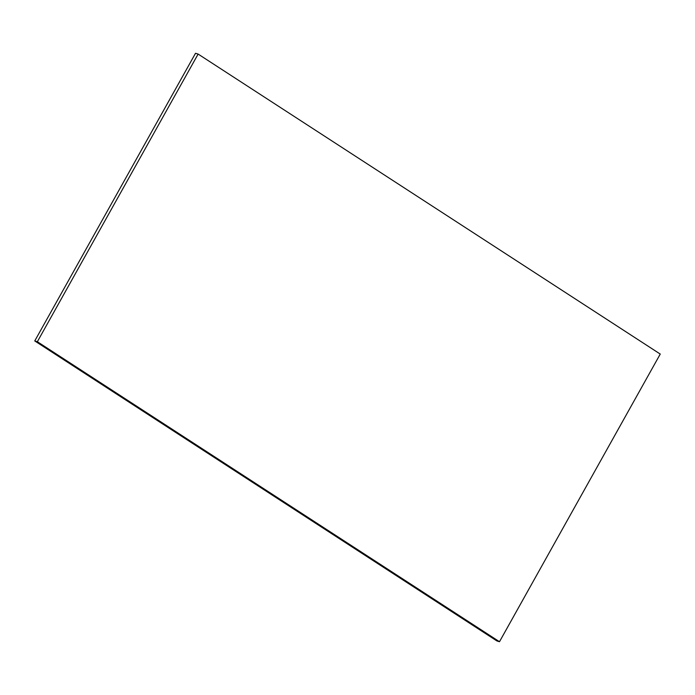 <?xml version="1.0" encoding="UTF-8"?>
<svg xmlns="http://www.w3.org/2000/svg" width="695" height="695" viewBox="0 0 695 695"><rect width="100%" height="100%" fill="white"/><g stroke="black" fill="none" stroke-linecap="round" stroke-linejoin="round"><path stroke-width="1.04" d="M34.75 340.932L496.882 640.929L499.488 641.72L660.25 354.068L198.118 54.071L37.356 341.714L34.75 340.932L195.512 53.28L198.118 54.071M499.488 641.72L37.356 341.714"/></g></svg>
